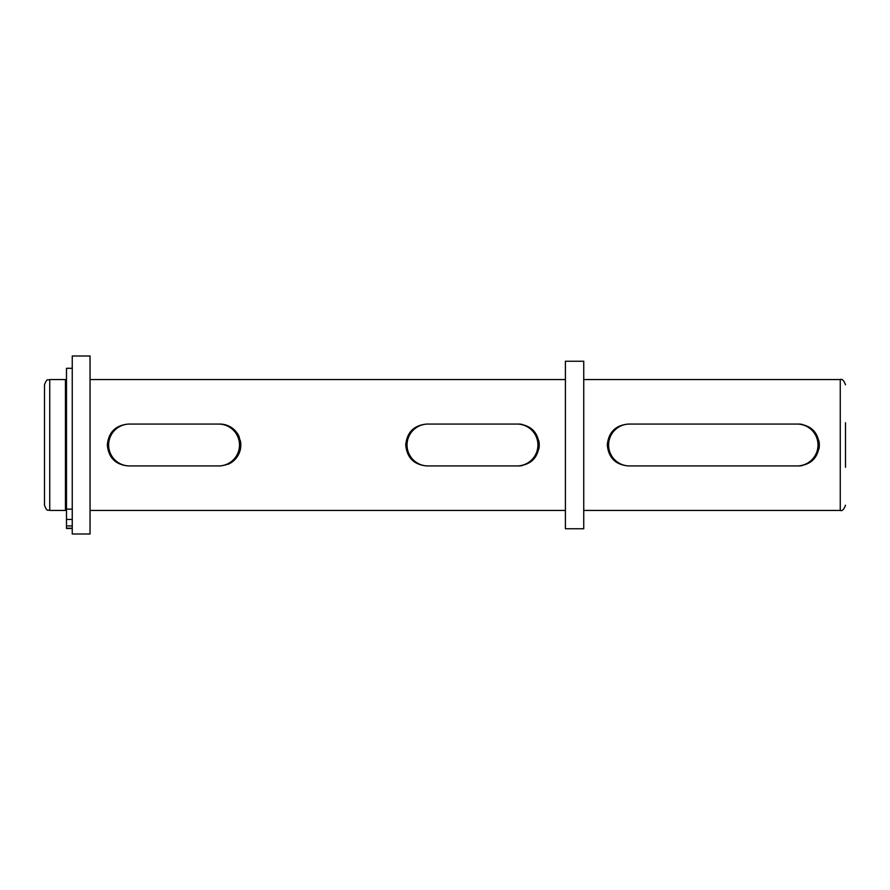 <?xml version="1.0" encoding="UTF-8"?>
<svg xmlns="http://www.w3.org/2000/svg" width="890" height="890" viewBox="0 0 890 890"><rect width="100%" height="100%" fill="white"/><g stroke="black" fill="none" stroke-linecap="round" stroke-linejoin="round"><path stroke-width="1.33" d="M845.5 422.75L845.5 467.25M44.5 445L44.5 384.791C47.181 377.405 48.138 380.675 49.74 379.563L49.74 510.437C48.138 509.325 47.181 512.596 44.5 505.209L44.5 445L44.5 505.209M818.922 440.895A20.937 20.937 0 0 1 819.323 445C818.099 432.273 811.124 425.298 798.386 424.063A20.937 20.937 0 0 1 802.502 424.463M538.828 440.895A20.937 20.937 0 0 1 539.24 445C538.016 432.273 531.03 425.298 518.292 424.063A20.937 20.937 0 0 1 522.419 424.463M240.422 440.895A20.937 20.937 0 0 1 240.823 445C239.599 432.273 232.624 425.298 219.886 424.063A20.937 20.937 0 0 1 239.221 436.957M49.74 510.437L65.437 510.437L65.437 379.563L49.74 379.563M583.74 445L583.74 361.24L565.417 361.24L565.417 528.76L583.74 528.76L583.74 445M227.929 464.335A20.937 20.937 0 0 0 240.823 445C239.577 457.738 232.602 464.725 219.886 465.937L128.26 465.937C115.544 464.725 108.569 457.738 107.323 445C108.547 432.273 115.522 425.298 128.26 424.063L219.886 424.063M522.397 465.537A20.937 20.937 0 0 1 518.292 465.937L426.677 465.937C413.961 464.725 406.975 457.738 405.74 445C406.953 432.273 413.939 425.298 426.677 424.063L518.292 424.063M802.491 465.537A20.937 20.937 0 0 1 798.386 465.937L628.24 465.937C615.513 464.725 608.538 457.738 607.292 445C608.515 432.273 615.502 425.298 628.24 424.063L798.386 424.063M798.386 465.937C811.102 464.725 818.077 457.738 819.323 445A20.937 20.937 0 0 1 818.911 449.127M518.292 465.937C531.019 464.725 537.994 457.738 539.24 445A20.937 20.937 0 0 1 538.828 449.127M90.046 445L90.046 356L72.246 356L72.246 534L90.046 534L90.046 445M72.246 368.304L66.483 368.304L66.483 528.493L72.246 528.493M108.636 445A20.937 20.937 0 0 0 129.573 465.937L218.573 465.937A20.937 20.937 0 0 0 239.51 445A20.937 20.937 0 0 0 218.573 424.063L129.573 424.063A20.937 20.937 0 0 0 108.636 445M407.041 445A20.937 20.937 0 0 0 427.99 465.937L516.99 465.937A20.937 20.937 0 0 0 537.927 445A20.937 20.937 0 0 0 516.99 424.063L427.99 424.063A20.937 20.937 0 0 0 407.041 445M608.604 445A20.937 20.937 0 0 0 629.542 465.937L797.073 465.937A20.937 20.937 0 0 0 818.01 445A20.937 20.937 0 0 0 797.073 424.063L629.542 424.063A20.937 20.937 0 0 0 608.604 445M583.74 510.437L840.26 510.437L840.26 379.563C842.174 378.74 843.92 380.486 845.5 384.791M66.483 528.204L72.246 528.204M66.483 525.934L72.246 525.934M66.483 519.449L72.246 519.449M66.483 509.136L72.246 509.136M66.483 382.433L65.437 382.433M565.417 379.563L90.046 379.563M840.26 379.563L583.74 379.563M565.417 510.437L90.046 510.437M66.483 507.567L65.437 507.567M840.26 510.437C842.174 511.261 843.92 509.514 845.5 505.209"/></g></svg>
